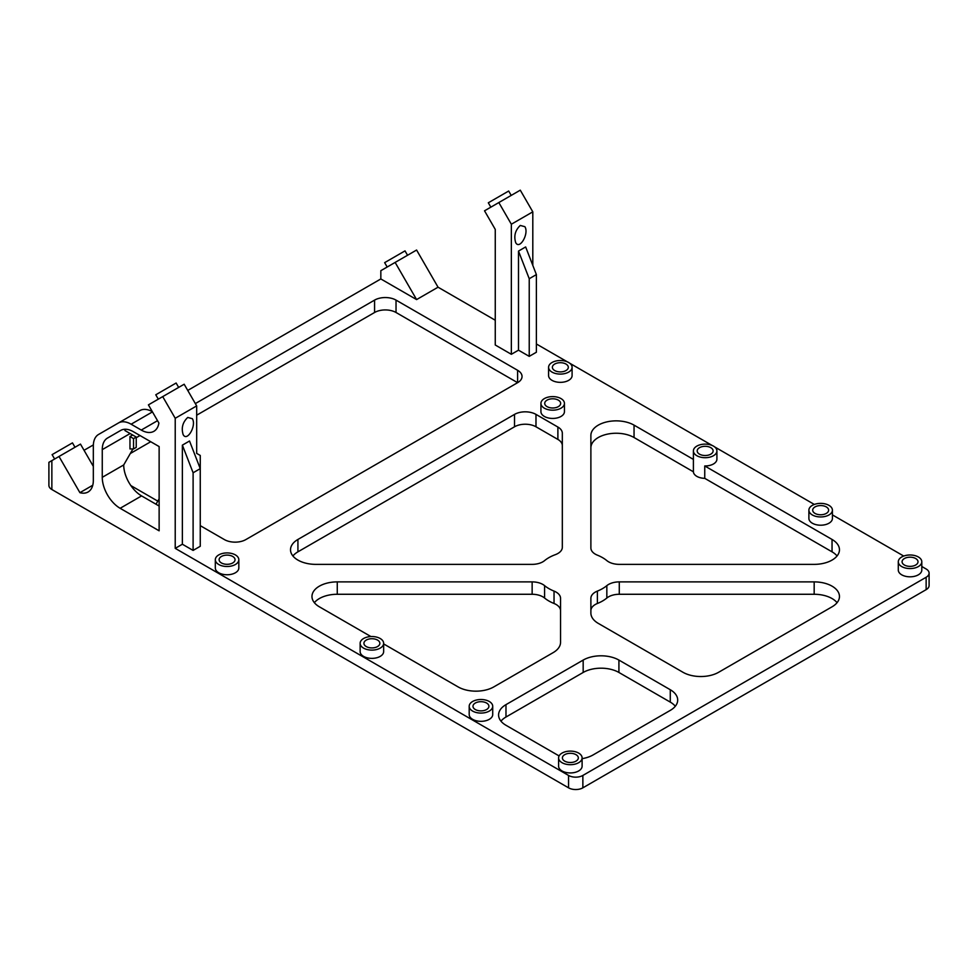 <?xml version="1.0" encoding="UTF-8"?>
<svg xmlns="http://www.w3.org/2000/svg" width="978" height="978" viewBox="0 0 978 978"><rect width="100%" height="100%" fill="white"/><g stroke="black" fill="none" stroke-linecap="round" stroke-linejoin="round"><path stroke-width="1.47" d="M559.135 755.872A25.281 14.597 180 0 1 557.35 754.93L505.981 725.285A25.281 14.597 180 0 1 498.584 714.955A25.281 14.597 180 0 1 505.981 704.637L505.981 717.021A25.281 14.597 180 0 0 500.968 721.153M582.106 758.659A25.281 14.597 180 0 0 593.108 754.93L670.285 710.383A25.281 14.597 0 0 0 677.693 700.052A25.281 14.597 0 0 0 670.285 689.735L618.915 660.077A25.281 14.597 0 0 0 583.169 660.077L583.169 672.461L505.981 717.021M583.169 660.077L505.981 704.637M193.106 550.418L200.258 546.286L200.258 468.645L189.524 441.005L182.373 445.137L193.106 472.777L193.106 550.418L182.373 544.233L182.373 445.137M921.802 566.494L926.142 569A10.11 5.844 0 0 1 929.1 573.132A10.11 5.844 0 0 1 926.142 577.264L582.864 775.444A10.11 5.844 0 0 1 568.56 775.444L175.221 548.352L182.373 544.233M903.721 556.054L832.412 514.893M814.319 504.44L714.6 446.873M712.167 445.467L569.783 363.254M567.35 361.848L536.384 343.975M529.232 356.359L536.384 352.239L536.384 274.598L525.651 246.945L518.499 251.077L529.232 278.718L529.232 356.359L518.499 350.173L511.347 354.293L495.259 345.002L495.259 229.402L484.526 210.808L520.284 190.172L532.802 211.847L532.802 265.38M495.259 320.234L438.046 287.202L416.591 299.586L380.833 278.95L187.739 390.43M93.35 444.929L84.047 450.296M157.8 501.127L130.869 485.589M136.235 437.716L140.001 435.528M195.343 403.584L374.574 300.112L374.574 312.495A15.171 8.753 0 0 1 396.029 312.495L517.606 382.679A15.171 8.753 0 0 0 522.044 376.493A15.171 8.753 0 0 0 517.606 370.295L396.029 300.112A15.171 8.753 0 0 0 374.574 300.112M517.606 370.295L517.606 382.679L245.845 539.587A15.171 8.753 0 0 1 224.39 539.587L200.258 525.651M360.136 643.316L360.136 651.58A11.76 6.785 0 0 0 363.584 656.385A11.76 6.785 0 0 0 376.396 657.852A11.76 6.785 0 0 0 383.645 651.58L383.645 643.316A11.76 6.785 0 0 0 371.897 636.531A11.76 6.785 0 0 0 360.136 643.316A11.76 6.785 0 0 0 363.584 648.121A11.76 6.785 0 0 0 376.396 649.588A11.76 6.785 0 0 0 383.645 643.316M808.892 510.161L808.892 518.426A11.76 6.785 0 0 0 812.339 523.218A11.76 6.785 0 0 0 825.151 524.697A11.76 6.785 0 0 0 832.412 518.426L832.412 510.161A11.76 6.785 0 0 0 820.652 503.377A11.76 6.785 0 0 0 808.892 510.161A11.76 6.785 0 0 0 812.339 514.966A11.76 6.785 0 0 0 825.151 516.433A11.76 6.785 0 0 0 832.412 510.161M540.932 403.388L540.932 411.652A11.76 6.785 0 0 0 544.367 416.445A11.76 6.785 0 0 0 557.179 417.924A11.76 6.785 0 0 0 564.44 411.652L564.44 403.388A11.76 6.785 0 0 0 552.68 396.603A11.76 6.785 0 0 0 540.932 403.388A11.76 6.785 0 0 0 544.367 408.193A11.76 6.785 0 0 0 557.179 409.66A11.76 6.785 0 0 0 564.44 403.388M548.585 367.3L548.585 375.564A11.76 6.785 0 0 0 552.02 380.356A11.76 6.785 0 0 0 564.832 381.836A11.76 6.785 0 0 0 572.093 375.564L572.093 367.3A11.76 6.785 0 0 0 560.333 360.515A11.76 6.785 0 0 0 548.585 367.3A11.76 6.785 0 0 0 552.02 372.105A11.76 6.785 0 0 0 564.832 373.572A11.76 6.785 0 0 0 572.093 367.3M215.319 559.709L215.319 567.973A11.76 6.785 0 0 0 218.766 572.766A11.76 6.785 0 0 0 231.578 574.245A11.76 6.785 0 0 0 238.828 567.973L238.828 559.709A11.76 6.785 0 0 0 227.079 552.925A11.76 6.785 0 0 0 215.319 559.709A11.76 6.785 0 0 0 218.766 564.514A11.76 6.785 0 0 0 231.578 565.981A11.76 6.785 0 0 0 238.828 559.709M469.195 706.287L469.195 714.539A11.76 6.785 0 0 0 472.643 719.343A11.76 6.785 0 0 0 485.455 720.81A11.76 6.785 0 0 0 492.716 714.539L492.716 706.287A11.76 6.785 0 0 0 480.956 699.502A11.76 6.785 0 0 0 469.195 706.287A11.76 6.785 0 0 0 472.643 711.092A11.76 6.785 0 0 0 485.455 712.559A11.76 6.785 0 0 0 492.716 706.287M558.597 757.901L558.597 766.153A11.76 6.785 0 0 0 562.032 770.957A11.76 6.785 0 0 0 574.844 772.424A11.76 6.785 0 0 0 582.106 766.153L582.106 757.901A11.76 6.785 0 0 0 570.345 751.104A11.76 6.785 0 0 0 558.597 757.901A11.76 6.785 0 0 0 562.032 762.693A11.76 6.785 0 0 0 574.844 764.173A11.76 6.785 0 0 0 582.106 757.901M898.293 561.775L898.293 570.027A11.76 6.785 0 0 0 901.728 574.832A11.76 6.785 0 0 0 914.54 576.299A11.76 6.785 0 0 0 921.802 570.027L921.802 561.775A11.76 6.785 0 0 0 910.041 554.991A11.76 6.785 0 0 0 898.293 561.775A11.76 6.785 0 0 0 901.728 566.58A11.76 6.785 0 0 0 914.54 568.047A11.76 6.785 0 0 0 921.802 561.775M693.402 450.919A11.76 6.785 0 0 0 696.837 455.711A11.76 6.785 0 0 0 709.649 457.191A11.76 6.785 0 0 0 716.911 450.919A11.76 6.785 0 0 0 705.15 444.122A11.76 6.785 0 0 0 693.402 450.919L693.402 459.171A11.76 6.785 0 0 0 693.402 459.403L634.05 425.137A25.281 14.597 0 0 0 606.494 421.97A25.281 14.597 0 0 0 590.883 435.454L590.883 547.973A15.171 8.753 0 0 0 597.387 555.162A37.922 21.895 0 0 1 606.837 560.614A15.171 8.753 0 0 0 619.282 564.367L814.173 564.367A25.281 14.597 0 0 0 839.454 549.77A25.281 14.597 0 0 0 832.046 539.453L832.046 551.836A25.281 14.597 0 0 1 837.058 555.969M832.046 539.453L704.747 465.956A11.76 6.785 0 0 0 716.911 459.171L716.911 450.919M514.526 414.391A15.171 8.753 0 0 1 535.981 414.391L557.888 427.044A15.171 8.753 0 0 1 562.326 433.23L562.326 547.289A15.171 8.753 0 0 1 555.321 554.673A37.922 21.895 0 0 0 544.587 560.614A15.171 8.753 0 0 1 532.142 564.367L315.808 564.367A25.281 14.597 0 0 1 290.515 549.77A25.281 14.597 0 0 1 297.923 539.453L514.526 414.391L514.526 426.787A15.171 8.753 0 0 1 535.981 426.787L557.888 439.428A15.171 8.753 0 0 1 562.326 445.613M606.837 585.639A15.171 8.753 0 0 1 619.282 581.886L814.173 581.886A25.281 14.597 0 0 1 839.454 596.482A25.281 14.597 0 0 1 832.046 606.812L718.683 672.253A25.281 14.597 0 0 1 682.925 672.253L598.291 623.389A25.281 14.597 0 0 1 590.883 613.072L590.883 598.291A15.171 8.753 0 0 1 597.387 591.103A37.922 21.895 0 0 0 606.837 585.639L606.837 598.035A15.171 8.753 0 0 1 619.282 594.269L814.173 594.269A25.281 14.597 0 0 1 837.058 602.68M370.906 636.556L319.378 606.812A25.281 14.597 0 0 1 311.97 596.482A25.281 14.597 0 0 1 337.263 581.886L532.142 581.886A15.171 8.753 0 0 1 544.587 585.639A37.922 21.895 0 0 0 554.037 591.103A15.171 8.753 0 0 1 560.541 598.291L560.541 642.314A25.281 14.597 0 0 1 553.132 652.644L493.829 686.886A25.281 14.597 0 0 1 458.071 686.886L383.645 643.915M568.56 775.444L568.56 787.828L51.858 489.513A10.11 5.844 0 0 1 48.9 485.394L48.9 462.325L80.465 444.098L93.326 466.359M568.56 787.828A10.11 5.844 0 0 0 582.864 787.828L926.142 589.648A10.11 5.844 0 0 0 929.1 585.516L929.1 573.132M670.285 689.735L670.285 702.118A25.281 14.597 180 0 1 675.309 706.25M670.285 702.118L618.915 672.461L618.915 660.077M583.169 672.461A25.281 14.597 180 0 1 618.915 672.461M560.541 610.675A15.171 8.753 0 0 0 554.037 603.487A37.922 21.895 0 0 1 544.587 598.035A15.171 8.753 0 0 0 532.142 594.269L337.263 594.269A25.281 14.597 0 0 0 314.366 602.68M634.05 425.137L634.05 437.521L693.402 471.799A11.76 6.785 0 0 0 696.837 476.359A11.76 6.785 0 0 0 704.747 478.34L832.046 551.836M634.05 437.521A25.281 14.597 0 0 0 606.494 434.354A25.281 14.597 0 0 0 590.883 447.851M297.923 539.453L297.923 551.836L514.526 426.787M297.923 551.836A25.281 14.597 0 0 0 292.911 555.969M130.306 453.523L150.734 441.726M196.676 415.198L374.574 312.495M597.387 591.103L597.387 603.487A37.922 21.895 0 0 0 606.837 598.035M597.387 603.487A15.171 8.753 0 0 0 590.883 610.675M132.653 435.002L136.235 437.068L136.235 447.386L133.546 448.939L129.976 448.939L129.976 436.555L132.653 435.002L124.903 430.528A25.281 14.597 -120 0 1 125.514 429.256M102.262 477.325L102.262 449.635A25.281 14.597 -120 0 1 107.494 438.058L120.697 430.43A25.281 14.597 -120 0 1 133.338 431.689L159.133 446.579L159.133 530.809L120.135 508.291A25.281 14.597 -120 0 1 102.262 477.325L123.717 464.941A25.281 14.597 -120 0 0 141.59 495.907L120.135 508.291M132.947 448.939L123.717 464.941M518.499 350.173L518.499 251.077M532.802 211.847L511.347 224.231L511.347 354.293M520.284 225.453C515.223 230.233 513.694 235.955 515.687 242.617C519.648 250.234 529.281 233.534 524.88 226.688L520.284 225.453M157.531 420.674L141.26 430.063L131.125 424.207A25.281 14.597 -120 0 0 118.485 422.961L98.558 434.464A25.281 14.597 -120 0 0 93.326 446.029L93.326 480.418A25.281 14.597 -120 0 1 88.081 491.995A25.281 14.597 -120 0 1 79.903 492.667L59.01 456.481M141.26 430.063A25.281 14.597 -120 0 0 153.901 431.31A25.281 14.597 -120 0 0 158.888 423.022L148.411 404.868L162.715 396.616L175.221 418.291L175.221 548.352M118.485 422.961A25.281 14.597 -120 0 0 118.472 422.961L139.927 410.577A25.281 14.597 -120 0 1 152.348 411.689M416.591 250.038L438.046 287.202L416.591 299.586L395.136 262.422L416.591 250.038M395.136 262.422L380.833 270.686L380.833 278.95M693.402 459.403L693.402 471.799M704.747 465.956L704.747 478.34M554.709 370.552A7.971 4.597 0 0 0 563.389 371.554A7.971 4.597 0 0 0 568.304 367.3A7.971 4.597 0 0 0 560.333 362.704A7.971 4.597 0 0 0 552.374 367.3A7.971 4.597 0 0 0 554.709 370.552M547.057 406.64A7.971 4.597 0 0 0 555.736 407.643A7.971 4.597 0 0 0 560.651 403.388A7.971 4.597 0 0 0 552.68 398.792A7.971 4.597 0 0 0 544.722 403.388A7.971 4.597 0 0 0 547.057 406.64M221.444 562.961A7.971 4.597 0 0 0 230.123 563.964A7.971 4.597 0 0 0 235.038 559.709A7.971 4.597 0 0 0 227.079 555.113A7.971 4.597 0 0 0 219.109 559.709A7.971 4.597 0 0 0 221.444 562.961M366.261 646.568A7.971 4.597 0 0 0 374.941 647.57A7.971 4.597 0 0 0 379.855 643.316A7.971 4.597 0 0 0 371.897 638.72A7.971 4.597 0 0 0 363.926 643.316A7.971 4.597 0 0 0 366.261 646.568M475.32 709.539A7.971 4.597 0 0 0 484 710.529A7.971 4.597 0 0 0 488.914 706.287A7.971 4.597 0 0 0 480.956 701.691A7.971 4.597 0 0 0 472.985 706.287A7.971 4.597 0 0 0 475.32 709.539M564.722 761.153A7.971 4.597 0 0 0 573.401 762.143A7.971 4.597 0 0 0 578.316 757.901A7.971 4.597 0 0 0 570.345 753.304A7.971 4.597 0 0 0 562.387 757.901A7.971 4.597 0 0 0 564.722 761.153M904.418 565.027A7.971 4.597 0 0 0 913.097 566.017A7.971 4.597 0 0 0 918.012 561.775A7.971 4.597 0 0 0 910.041 557.179A7.971 4.597 0 0 0 902.083 561.775A7.971 4.597 0 0 0 904.418 565.027M815.016 513.413A7.971 4.597 0 0 0 823.696 514.416A7.971 4.597 0 0 0 828.623 510.161A7.971 4.597 0 0 0 820.652 505.565A7.971 4.597 0 0 0 812.694 510.161A7.971 4.597 0 0 0 815.016 513.413M699.527 454.171A7.971 4.597 0 0 0 708.206 455.161A7.971 4.597 0 0 0 713.121 450.919A7.971 4.597 0 0 0 705.15 446.31A7.971 4.597 0 0 0 697.192 450.919A7.971 4.597 0 0 0 699.527 454.171M175.221 418.291L196.676 405.907L196.676 453.389L200.258 455.455L200.258 468.645L193.106 472.777M187.739 417.447L192.336 418.682C196.737 425.528 187.104 442.227 183.143 434.611C181.138 427.948 182.678 422.227 187.739 417.447M196.676 405.907L184.17 384.232L162.715 396.616M159.133 506.029L141.59 495.907M511.347 224.231L498.829 202.556M79.903 492.667L92.751 485.247M511.201 195.404L508.682 191.028L488.315 202.788L490.846 207.165M178.656 387.41L176.126 383.021L155.771 394.782L158.302 399.158M74.988 447.252L72.47 442.875L52.103 454.636L54.634 459.012M407.545 255.258L405.014 250.881L384.647 262.642L387.178 267.018M536.384 274.598L529.232 278.718M120.746 430.406L107.494 438.058L120.746 430.406M156.003 504.232L159.133 498.804M136.235 437.068L133.546 438.621L133.546 448.939M129.976 436.555L133.546 438.621M130.123 433.547L102.262 449.635M51.858 460.614L51.858 489.513M582.864 775.444L582.864 787.828M926.142 577.264L926.142 589.648M554.037 591.103L554.037 603.487M544.587 585.639L544.587 598.035M337.263 581.886L337.263 594.269M532.142 581.886L532.142 594.269M619.282 581.886L619.282 594.269M814.173 581.886L814.173 594.269M535.981 414.391L535.981 426.787M557.888 427.044L557.888 439.428M396.029 300.112L396.029 312.495M152.458 411.885L131.125 424.207"/></g></svg>
